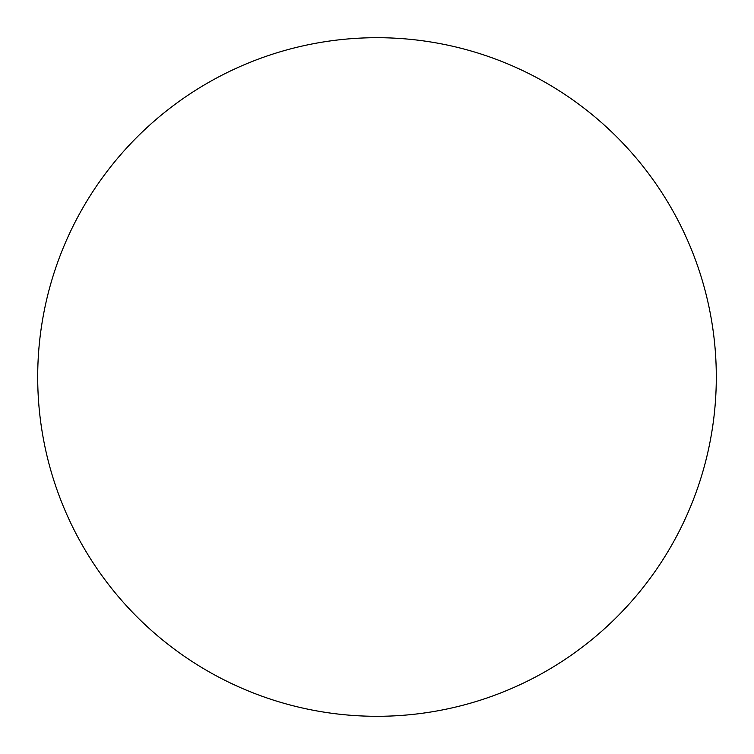 <?xml version="1.0" encoding="UTF-8"?>
<svg xmlns="http://www.w3.org/2000/svg" width="754" height="754" viewBox="0 0 754 754"><rect width="100%" height="100%" fill="white"/><g stroke="black" fill="none" stroke-linecap="round" stroke-linejoin="round"><path stroke-width="1.13" d="M377 37.7A339.3 339.3 0 0 1 716.3 377A339.3 339.3 0 0 1 377 716.3A339.3 339.3 0 0 1 37.7 377A339.3 339.3 0 0 1 377 37.7C354.719 37.7 332.655 39.877 310.808 44.222C288.952 48.567 267.736 55.004 247.152 63.525C226.577 72.054 207.02 82.506 188.491 94.881C169.97 107.257 152.836 121.328 137.077 137.077C121.328 152.836 107.257 169.97 94.881 188.491C82.506 207.02 72.054 226.577 63.525 247.152C55.004 267.736 48.567 288.952 44.222 310.808C39.877 332.655 37.7 354.719 37.7 377C37.7 399.281 39.877 421.345 44.222 443.192C48.567 465.048 55.004 486.264 63.525 506.848C72.054 527.423 82.506 546.98 94.881 565.509C107.257 584.03 121.328 601.164 137.077 616.923C152.836 632.672 169.97 646.744 188.491 659.119C207.02 671.494 226.577 681.946 247.152 690.476C267.736 698.996 288.952 705.433 310.808 709.778C332.655 714.123 354.719 716.3 377 716.3C399.281 716.3 421.345 714.123 443.192 709.778C465.048 705.433 486.264 698.996 506.848 690.476C527.423 681.946 546.98 671.494 565.509 659.119C584.03 646.744 601.164 632.672 616.923 616.923C632.672 601.164 646.744 584.03 659.119 565.509C671.494 546.98 681.946 527.423 690.476 506.848C698.996 486.264 705.433 465.048 709.778 443.192C714.123 421.345 716.3 399.281 716.3 377C716.3 354.719 714.123 332.655 709.778 310.808C705.433 288.952 698.996 267.736 690.476 247.152C681.946 226.577 671.494 207.02 659.119 188.491C646.744 169.97 632.672 152.836 616.923 137.077C601.164 121.328 584.03 107.257 565.509 94.881C546.98 82.506 527.423 72.054 506.848 63.525C486.264 55.004 465.048 48.567 443.192 44.222C421.345 39.877 399.281 37.7 377 37.7M565.509 659.119C584.03 646.744 601.164 632.672 616.923 616.923C632.672 601.164 646.744 584.03 659.119 565.509M659.119 188.491C646.744 169.97 632.672 152.836 616.923 137.077C601.164 121.328 584.03 107.257 565.509 94.881M188.491 94.881C169.97 107.257 152.836 121.328 137.077 137.077C121.328 152.836 107.257 169.97 94.881 188.491M94.881 565.509C107.257 584.03 121.328 601.164 137.077 616.923C152.836 632.672 169.97 646.744 188.491 659.119"/></g></svg>
